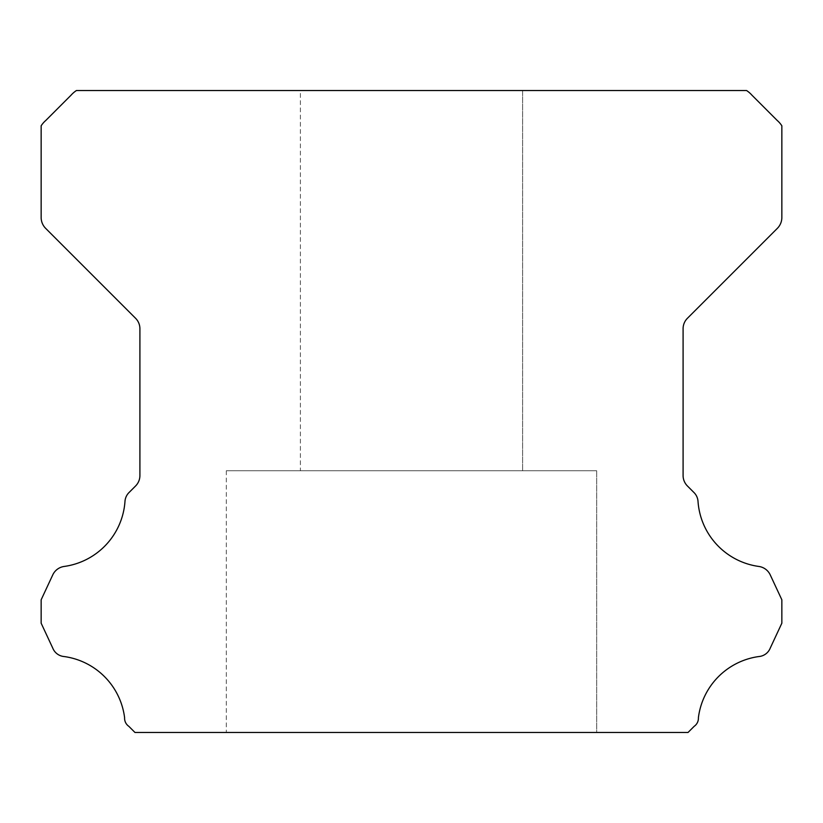 <?xml version="1.0" encoding="UTF-8"?>
<svg xmlns="http://www.w3.org/2000/svg" width="823" height="823" viewBox="0 0 823 823"><rect width="100%" height="100%" fill="white"/><g stroke="black" fill="none" stroke-linecap="round" stroke-linejoin="round"><path stroke-width="0.62" stroke-dasharray="4.12 3.09" d="M300.395 90.53L522.605 90.53L300.395 90.53L522.605 90.53L300.395 90.53L522.605 90.53L300.395 90.53L522.605 90.53L300.395 90.53L522.605 90.53L300.395 90.53L522.605 90.53L300.395 90.53L522.605 90.53L300.395 90.53L522.605 90.53L300.395 90.53L522.605 90.53L300.395 90.53L522.605 90.53L300.395 90.53L522.605 90.53L300.395 90.53L522.605 90.53L300.395 90.53L522.605 90.53L300.395 90.53L522.605 90.53L300.395 90.53L522.605 90.53L300.395 90.53L522.605 90.53L300.395 90.53L522.605 90.53L300.395 90.53L522.605 90.53L300.395 90.53L522.605 90.53L300.395 90.53L522.605 90.53L300.395 90.53L522.605 90.53L300.395 90.53L522.605 90.53L300.395 90.53L522.605 90.53L300.395 90.53L522.605 90.53L300.395 90.53L522.605 90.53L300.395 90.53L522.605 90.53L300.395 90.53L522.605 90.53L300.395 90.53L522.605 90.53L300.395 90.53L522.605 90.53L300.395 90.53L522.605 90.53L300.395 90.53L522.605 90.53L300.395 90.53L522.605 90.53L300.395 90.53L522.605 90.53L300.395 90.53L522.605 90.53L300.395 90.53L522.605 90.53L300.395 90.53L522.605 90.53L300.395 90.53L522.605 90.53L300.395 90.53L522.605 90.53L300.395 90.53L522.605 90.53L300.395 90.53L522.605 90.53L300.395 90.53L522.605 90.53L300.395 90.53L522.605 90.53L300.395 90.53L522.605 90.53L300.395 90.53L522.605 90.53L300.395 90.53L522.605 90.53L300.395 90.53L522.605 90.53L300.395 90.53L522.605 90.53L300.395 90.53L522.605 90.53L300.395 90.53L522.605 90.53L522.605 470.756L300.395 470.756L522.605 470.756L300.395 470.756L522.605 470.756L300.395 470.756L522.605 470.756L300.395 470.756L522.605 470.756L300.395 470.756L522.605 470.756L300.395 470.756L522.605 470.756L300.395 470.756L522.605 470.756L300.395 470.756L522.605 470.756L300.395 470.756L522.605 470.756L300.395 470.756L522.605 470.756L300.395 470.756L522.605 470.756L300.395 470.756L522.605 470.756L300.395 470.756L522.605 470.756L300.395 470.756L522.605 470.756L300.395 470.756L522.605 470.756L300.395 470.756L522.605 470.756L300.395 470.756L522.605 470.756L300.395 470.756L522.605 470.756L300.395 470.756L522.605 470.756L300.395 470.756L522.605 470.756L300.395 470.756L522.605 470.756L300.395 470.756L522.605 470.756L300.395 470.756L522.605 470.756L300.395 470.756L522.605 470.756L300.395 470.756L522.605 470.756L300.395 470.756L522.605 470.756L300.395 470.756L522.605 470.756L300.395 470.756L522.605 470.756L300.395 470.756L522.605 470.756L300.395 470.756L522.605 470.756L300.395 470.756L522.605 470.756L300.395 470.756L522.605 470.756L300.395 470.756L522.605 470.756L300.395 470.756L522.605 470.756L300.395 470.756L522.605 470.756L300.395 470.756L522.605 470.756L300.395 470.756L522.605 470.756L300.395 470.756L522.605 470.756L300.395 470.756L522.605 470.756L300.395 470.756L522.605 470.756L300.395 470.756L522.605 470.756L300.395 470.756L522.605 470.756L300.395 470.756L522.605 470.756L300.395 470.756L522.605 470.756L300.395 470.756L522.605 470.756L300.395 470.756L522.605 470.756L300.395 470.756L522.605 470.756L300.395 470.756L522.605 470.756L300.395 470.756L522.605 470.756L522.605 90.53L300.395 90.53L300.395 470.756M522.605 90.53L522.605 470.756M596.675 470.756L226.325 470.756L596.675 470.756L226.325 470.756L596.675 470.756L226.325 470.756L596.675 470.756L226.325 470.756L596.675 470.756L226.325 470.756L596.675 470.756L226.325 470.756L596.675 470.756L226.325 470.756L596.675 470.756L226.325 470.756L596.675 470.756L226.325 470.756L596.675 470.756L226.325 470.756L596.675 470.756L226.325 470.756L596.675 470.756L226.325 470.756L596.675 470.756L226.325 470.756L596.675 470.756L226.325 470.756L596.675 470.756L226.325 470.756L596.675 470.756L226.325 470.756L596.675 470.756L226.325 470.756L596.675 470.756L226.325 470.756L596.675 470.756L226.325 470.756L596.675 470.756L226.325 470.756L596.675 470.756L226.325 470.756L596.675 470.756L226.325 470.756L596.675 470.756L226.325 470.756L596.675 470.756L226.325 470.756L596.675 470.756L226.325 470.756L596.675 470.756L226.325 470.756L596.675 470.756L226.325 470.756L596.675 470.756L226.325 470.756L596.675 470.756L226.325 470.756L596.675 470.756L226.325 470.756L596.675 470.756L226.325 470.756L596.675 470.756L226.325 470.756L596.675 470.756L226.325 470.756L596.675 470.756L226.325 470.756L596.675 470.756L226.325 470.756L596.675 470.756L226.325 470.756L596.675 470.756L226.325 470.756L596.675 470.756L226.325 470.756L596.675 470.756L226.325 470.756L596.675 470.756L226.325 470.756L596.675 470.756L226.325 470.756L596.675 470.756L226.325 470.756L596.675 470.756L226.325 470.756L596.675 470.756L226.325 470.756L596.675 470.756L226.325 470.756L596.675 470.756L226.325 470.756L596.675 470.756L226.325 470.756L596.675 470.756L226.325 470.756L596.675 470.756L226.325 470.756L596.675 470.756L596.675 732.47L226.325 732.47L596.675 732.47L226.325 732.47L596.675 732.47L226.325 732.47L596.675 732.47L226.325 732.47L596.675 732.47L226.325 732.47L596.675 732.47L226.325 732.47L596.675 732.47L226.325 732.47L596.675 732.47L226.325 732.47L596.675 732.47L226.325 732.47L596.675 732.47L226.325 732.47L596.675 732.47L226.325 732.47L596.675 732.47L226.325 732.47L596.675 732.47L226.325 732.47L596.675 732.47L226.325 732.47L596.675 732.47L226.325 732.47L596.675 732.47L226.325 732.47L596.675 732.47L226.325 732.47L596.675 732.47L226.325 732.47L596.675 732.47L226.325 732.47L596.675 732.47L226.325 732.47L596.675 732.47L226.325 732.47L596.675 732.47L226.325 732.47L596.675 732.47L226.325 732.47L596.675 732.47L226.325 732.47L596.675 732.47L226.325 732.47L596.675 732.47L226.325 732.47L596.675 732.47L226.325 732.47L596.675 732.47L226.325 732.47L596.675 732.47L226.325 732.47L596.675 732.47L226.325 732.47L596.675 732.47L226.325 732.47L596.675 732.47L226.325 732.47L596.675 732.47L226.325 732.47L596.675 732.47L226.325 732.47L596.675 732.47L226.325 732.47L596.675 732.47L226.325 732.47L596.675 732.47L226.325 732.47L596.675 732.47L226.325 732.47L596.675 732.47L226.325 732.47L596.675 732.47L226.325 732.47L596.675 732.47L226.325 732.47L596.675 732.47L226.325 732.47L596.675 732.47L226.325 732.47L596.675 732.47L226.325 732.47L596.675 732.47L226.325 732.47L596.675 732.47L226.325 732.47L596.675 732.47L226.325 732.47L596.675 732.47L226.325 732.47L596.675 732.47L226.325 732.47L596.675 732.47L596.675 470.756L596.675 732.47M226.325 470.756L226.325 732.47M124.602 717.697A9.825 9.825 0 0 0 128.82 726.318L134.972 732.47L688.028 732.47L694.18 726.318A9.825 9.825 0 0 0 698.398 717.697A70.644 70.644 0 0 1 758.827 656.548A13.466 13.466 0 0 0 770.266 648.051L781.85 623.196L781.85 599.802L770.225 574.865A14.814 14.814 0 0 0 758.827 566.45A70.644 70.644 0 0 1 698.038 501.68A13.785 13.785 0 0 0 693.676 492.247L687.431 485.992A14.814 14.814 0 0 1 683.09 475.519L683.09 328.747A14.814 14.814 0 0 1 687.431 318.275L777.478 228.228A15.452 15.452 0 0 0 781.85 217.797L781.85 125.796A25.029 25.029 0 0 0 777.2 120.456L751.975 95.221A27.931 27.931 0 0 0 746.584 90.53L76.416 90.53A27.931 27.931 0 0 0 71.025 95.221L45.8 120.456A25.029 25.029 0 0 0 41.15 125.796L41.15 217.797A15.452 15.452 0 0 0 45.522 228.228L135.569 318.275A14.814 14.814 0 0 1 139.91 328.747L139.91 475.519A14.814 14.814 0 0 1 135.569 485.992L129.324 492.247A13.785 13.785 0 0 0 124.962 501.68A70.644 70.644 0 0 1 64.173 566.45A14.814 14.814 0 0 0 52.775 574.865L41.15 599.802L41.15 623.196L52.734 648.051A13.466 13.466 0 0 0 64.173 656.548A70.644 70.644 0 0 1 124.602 717.697"/><path stroke-width="1.23" d="M124.582 718.242A9.825 9.825 0 0 1 124.602 717.697A70.644 70.644 0 0 0 64.173 656.548A13.466 13.466 0 0 1 52.734 648.051L41.15 623.196L41.15 599.802L52.775 574.865A14.814 14.814 0 0 1 64.173 566.45A70.644 70.644 0 0 0 124.962 501.68A13.785 13.785 0 0 1 129.324 492.247L135.569 485.992A14.814 14.814 0 0 0 139.91 475.519L139.91 328.747A14.814 14.814 0 0 0 135.569 318.275L45.522 228.228A15.452 15.452 0 0 1 41.15 217.797L41.15 125.796A25.029 25.029 0 0 1 45.8 120.456L71.025 95.221A27.931 27.931 0 0 1 76.416 90.53L746.584 90.53A27.931 27.931 0 0 1 751.975 95.221L777.2 120.456A25.029 25.029 0 0 1 781.85 125.796L781.85 217.797A15.452 15.452 0 0 1 777.478 228.228L687.431 318.275A14.814 14.814 0 0 0 683.09 328.747L683.09 475.519A14.814 14.814 0 0 0 687.431 485.992L693.676 492.247A13.785 13.785 0 0 1 698.038 501.68A70.644 70.644 0 0 0 758.827 566.45A14.814 14.814 0 0 1 770.225 574.865L781.85 599.802L781.85 623.196L770.266 648.051A13.466 13.466 0 0 1 758.827 656.548A70.644 70.644 0 0 0 698.398 717.697A9.825 9.825 0 0 1 694.18 726.318L688.028 732.47L134.972 732.47L128.82 726.318A9.825 9.825 0 0 1 124.582 718.242"/></g></svg>
